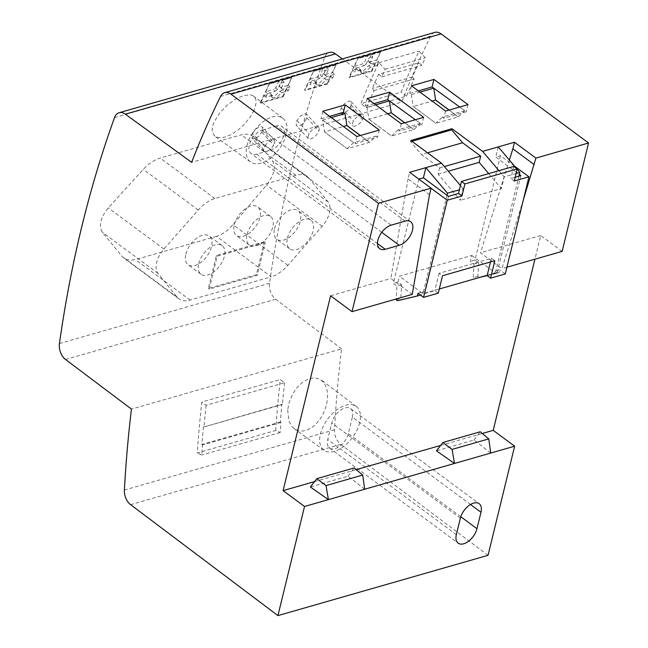 <?xml version="1.0" encoding="UTF-8"?>
<svg xmlns="http://www.w3.org/2000/svg" width="648" height="648" viewBox="0 0 648 648"><rect width="100%" height="100%" fill="white"/><g stroke="black" fill="none" stroke-linecap="round" stroke-linejoin="round"><path stroke-width="0.49" stroke-dasharray="3.24 2.43" d="M509.377 160.032L480.468 252.801L501.908 268.661L523.317 199.932M282.39 80.32L284.124 82.191L281.208 88.428L279.555 86.63L280.673 87.48L288.344 85.277L291.811 77.614L282.39 80.32L279.555 86.63M281.208 88.428L282.309 89.262L289.988 87.059L288.214 90.842L281.669 92.721L276.793 97.354L272.524 97.775L272.241 95.426L265.696 97.305L267.454 93.523L275.133 91.319L273.488 89.537L275.813 87.699L278.656 81.389L269.244 84.086L265.81 91.741L273.488 89.537M267.454 93.523L265.81 91.741M275.133 91.319L277.474 89.497L280.39 83.26L278.656 81.389M284.124 82.191L280.39 83.26M260.245 102.716L269.123 83.957L291.681 77.477L282.779 96.252L260.245 102.716L260.666 103.162L264.092 95.564L265.696 97.305M282.779 96.252L283.2 96.698L260.666 103.162M272.241 95.426L270.637 93.693L264.092 95.564M281.669 92.721L280.074 90.979L275.238 95.661L270.953 96.074L270.637 93.693M311.81 80.797L319.488 78.594L321.829 76.772L324.745 70.535L328.479 69.466L325.563 75.703L326.673 76.537L334.344 74.334L332.578 78.116L326.033 79.996L321.149 84.629L316.88 85.05L316.597 82.701L314.993 80.968L308.448 82.839L310.052 84.58L311.81 80.797L310.165 79.016L313.478 71.231L304.601 89.991L305.022 90.437L308.448 82.839M316.597 82.701L310.052 84.58M334.344 74.334L332.699 72.552L336.037 64.76L327.135 83.527L327.556 83.973L330.974 76.383L324.429 78.262L319.594 82.936L315.309 83.349L314.993 80.968M332.578 78.116L330.974 76.383M405.146 221.13L276.534 125.987A14.256 8.092 -53.5 0 1 282.066 126.603A14.256 8.092 -53.5 0 1 282.423 139.045A14.256 8.092 -53.5 0 1 270.645 150.133L256.64 154.159A14.256 8.092 -53.5 0 1 251.108 153.544A14.256 8.092 -53.5 0 1 250.744 141.102A14.256 8.092 -53.5 0 1 262.521 130.005L391.141 225.148M464.746 110.687L442.341 117.11L443.848 118.211L466.26 111.78L459.691 107.009L464.746 110.687L458.322 116.851L435.942 123.29L413.254 106.507L432.127 101.096M418.341 90.898L409.674 93.385L411.342 94.592L419.993 92.113M468.01 104.628L466.26 111.78M445.597 111.059L443.848 118.211M411.342 94.592L413.189 106.474L435.91 123.282L442.341 117.11M411.512 85.844L409.674 93.385M449.121 110.047L458.322 116.851M458.241 116.891L449.024 110.071M347.198 148.724L353.63 142.56L322.631 120.042L324.478 131.925L347.223 148.74L324.543 131.957L343.416 126.538M329.63 116.34L320.963 118.827L355.136 143.662L377.549 137.23L376.034 136.137L369.53 142.341L347.223 148.74M376.034 136.137L353.63 142.56M322.631 120.042L331.274 117.563M322.801 111.294L320.963 118.827M360.41 135.489L369.611 142.301M379.299 130.078L377.549 137.23M356.886 136.501L355.136 143.662M369.53 142.341L360.312 135.521M373.985 103.623L365.318 106.102L366.987 107.317L375.638 104.838M366.987 107.317L368.898 119.232L387.771 113.813M420.39 123.412L397.985 129.835L399.492 130.937L421.905 124.505L415.336 119.734L420.39 123.412L413.967 129.576L391.586 136.015L368.898 119.232M404.765 122.772L413.967 129.576M423.654 117.353L421.905 124.505M367.157 98.569L365.318 106.102M401.242 123.776L399.492 130.937M368.834 119.2L391.554 136.007L397.985 129.835M413.886 129.616L404.668 122.796M429.494 194.748L408.062 178.888L409.666 172.303M422.99 293.674L423.306 292.386L422.666 291.908L422.35 293.196L422.99 293.674L439.287 289M487.231 275.246L495.364 272.913L494.724 272.435L495.031 271.148L499.705 269.811L499.033 272.557L474.49 278.624L473.202 277.676L474.004 264.011L470.359 261.314L471.785 255.474L399.411 276.234L397.994 282.074L401.63 284.772L400.837 298.436L402.116 299.384L421.994 294.654L422.35 293.196L399.411 276.234M471.785 255.474L494.724 272.435L494.367 273.893L487.142 275.611L497.178 272.735L495.68 271.625L495.364 272.913M427.526 152.815L421.508 154.54L439.603 167.929L438.089 174.142L460.291 200.362L463.134 188.698L459.432 189.759M446.99 195.251L423.306 292.386L424.805 293.495L434.849 290.62L438.275 293.155M495.031 271.148L495.68 271.625L518.951 176.143M516.083 173.51L504.217 176.912L501.374 188.576L460.291 200.362M498.928 170.659L504.217 176.912M517.128 169.193L516.448 168.391M411.917 141.264L410.589 141.645L421.508 154.54M410.873 140.494L410.589 141.645M488.697 173.591L501.374 188.576M439.603 167.929L444.39 166.56M460.461 185.539L463.134 188.698M438.089 174.142L448.327 171.202M480.144 277.279L474.49 278.624M494.367 273.893L499.033 272.557M505.278 273.934L499.705 269.811M520.862 175.6L497.178 272.735M514.528 166.123L500.45 155.706L495.777 157.043L519.356 174.49M515.176 177.228L510.818 178.475L514.253 181.011M498.255 146.894L495.777 157.043M474.004 264.011L478.67 262.675L475.033 259.978L500.45 155.706M478.67 262.675L477.876 276.332L479.164 277.287M490.463 261.97L491.354 258.333L439.06 273.334L442.527 275.724M439.06 273.334L434.849 290.62M424.805 293.495L448.489 196.36M513.767 166.406L510.818 178.475M491.354 258.333L494.821 260.723M417.992 293.252L422.666 291.908M396.163 299.773L400.837 298.436M401.63 284.772L396.965 286.116L396.212 298.979M397.451 300.721L402.116 299.384M420.479 295.091L421.994 294.654M418.867 179.107L393.32 283.419L396.965 286.116M418.738 179.148L431.074 188.268M314.555 481.602L356.222 469.646M440.616 445.435L482.29 433.48M562.14 251.384L540.699 235.524L534.932 259.184M540.699 235.524L480.468 252.801M475.033 259.978L470.359 261.314M397.994 282.074L393.32 283.419M408.062 178.888L390.825 278.519L412.258 294.378M330.593 295.796L390.825 278.519M506.914 267.219L501.908 268.661M364.711 489.216L348.008 476.183L310.376 486.98M490.779 453.049L474.077 440.016L436.444 450.814M348.008 476.183L354.189 467.945M474.077 440.016L480.257 431.779M352.374 417.11A14.296 8.116 126.5 0 0 350.568 408.572A14.296 8.116 126.5 0 0 340.07 410.581A14.296 8.116 126.5 0 0 331.768 423.023L327.75 439.49A14.296 8.116 126.5 0 0 329.557 448.027A14.296 8.116 126.5 0 0 340.054 446.018A14.296 8.116 126.5 0 0 348.357 433.577L352.374 417.11L470.497 504.484M359.672 422.674A27.208 15.447 -53.5 0 1 343.934 446.302A27.208 15.447 -53.5 0 1 323.951 450.23A27.208 15.447 -53.5 0 1 320.452 433.925A27.208 15.447 -53.5 0 1 336.312 410.2A27.208 15.447 -53.5 0 1 356.319 406.482A27.208 15.447 -53.5 0 1 359.672 422.674M287.696 410.014L288.951 421.192L291.551 426.076L294.621 429L298.25 430.677L302.948 431.041L307.946 429.713L312.903 426.765L316.767 423.233L320.849 417.936L323.773 412.59L326.3 405.599L327.532 398.585L327.54 393.004L326.576 387.95L324.073 382.806L320.063 379.21L314.142 377.768L308.31 378.975L302.373 382.393L296.906 387.715L292.604 394.081L289.049 402.692L287.696 410.014M488.041 555.328L340.694 444.382A12.96 8.57 -106 0 1 334.49 429.77A1023.581 677.29 -106 0 1 341.577 348.843L131.463 409.115M206.145 405.227A1017.109 673.005 -106 0 0 203.974 426.983L281.815 404.279L280.357 421.994L280.924 422.415A1017.109 673.005 -106 0 0 280.195 432.532L275.732 430.466L197.292 452.968A1023.581 677.29 74 0 1 201.803 402.019L280.244 379.517L284.585 382.725L206.145 405.227L201.803 402.019M275.732 430.466A1023.581 677.29 74 0 1 280.244 379.517M277.474 89.497L275.813 87.699M289.988 87.059L288.344 85.277M282.309 89.262L280.673 87.48M203.375 426.781L201.917 444.496L280.357 421.994M201.917 444.496L202.484 444.917A1017.109 673.005 -106 0 0 201.755 455.034L197.292 452.968M477.876 276.332L473.202 277.676M280.195 432.532L201.755 455.034M280.924 422.415L202.484 444.917M283.2 96.698L286.619 89.108L280.074 90.979M276.534 125.987L262.521 130.005M284.585 382.725A1017.109 673.005 -106 0 0 282.415 404.482L281.815 404.279M282.415 404.482L203.974 426.983M288.214 90.842L286.619 89.108M326.033 79.996L324.429 78.262M328.479 69.466L326.754 67.595L323.911 73.904L325.029 74.755L332.699 72.552M326.754 67.595L336.166 64.889M326.673 76.537L325.029 74.755M325.563 75.703L323.911 73.904M321.829 76.772L320.177 74.974L323.012 68.664L324.745 70.535M327.135 83.527L304.601 89.991M327.556 83.973L305.022 90.437M310.165 79.016L317.844 76.812L320.177 74.974M319.488 78.594L317.844 76.812M313.6 71.369L323.012 68.664M308.383 135.278L307.921 137.862L308.942 138.947L310.959 138.866L313.502 137.635L316.013 135.529L318.192 132.467L319.375 129.519L319.01 127.68L317.439 127.162L313.778 128.579L310.586 131.447L308.383 135.278M306.107 119.378L303.207 123.468L299.101 126.028L297.27 126.141L296.241 125.469L296.306 122.189A1023.581 677.29 -106 0 1 296.954 120.585L300.137 116.276L304.001 113.983L305.832 113.862L306.852 114.526L306.763 117.766A1023.581 677.29 -106 0 0 306.107 119.378M434.8 32.4A12.96 8.57 -106 0 0 430.637 36.183A1023.581 677.29 -106 0 0 401.736 102.068L191.622 162.34M350.471 106.653A1023.581 677.29 -106 0 1 351.119 105.049L351.208 101.801L350.187 101.137L348.349 101.258L344.218 103.802L341.318 107.86A1023.581 677.29 -106 0 0 340.662 109.463L340.597 112.744L341.626 113.416L343.456 113.303L347.571 110.743L350.471 106.653L362.548 119.742L360.369 122.812L357.866 124.91L355.307 126.141L353.281 126.222L352.277 125.121L352.739 122.553L354.367 119.483L358.133 115.854L360.693 114.623L363.366 114.963L363.731 116.81L362.548 119.742M254.065 110.346L250.152 117.215L244.604 124.043L237.962 130.094L230.874 134.695L224.119 137.319L218.384 137.668L214.31 135.732L212.35 131.755C211.896 128.936 212.528 125.615 214.229 121.775L219.364 113.392L226.865 105.438L235.694 99.031L243.689 95.523L250.306 94.851L253.036 95.75L254.875 97.419L255.822 99.436L256.122 102.87L254.065 110.346M336.037 64.76L313.478 71.231M380.522 52.172L371.11 54.869L372.835 56.741L369.919 62.978L371.029 63.812L369.384 62.03L377.055 59.827L380.522 52.172L371.49 70.802L348.956 77.266L349.377 77.72L352.804 70.122L354.407 71.855L356.165 68.072L354.529 66.29L357.834 58.506L348.956 77.266M380.392 52.034L357.834 58.506M378.562 74.342L381.842 76.764L385.163 69.304L378.853 62.662A1023.581 677.29 -106 0 0 360.944 103.704L401.096 92.186A1023.581 677.29 74 0 1 419.013 51.143L425.315 57.785L421.994 65.246L418.721 62.824L378.562 74.342L372.26 88.476L373.961 90.542L366.323 107.681L360.944 103.704M378.853 62.662L419.013 51.143M252.599 133.31L255.782 129.001L259.637 126.708L261.476 126.587L262.497 127.251L262.408 130.491A1023.581 677.29 -106 0 0 261.752 132.103L258.86 136.185L254.753 138.753L252.914 138.866L251.886 138.186L251.951 134.914A1023.581 677.29 -106 0 1 252.599 133.31L264.749 146.464L263.558 149.421L263.566 150.587L264.587 151.673L267.843 151.106L271.658 148.254L274.841 142.924L274.655 140.405L271.974 140.073L269.422 141.304L266.903 143.419L264.749 146.464M246.977 145.687A27.208 15.447 -53.5 0 1 262.837 121.962A27.208 15.447 -53.5 0 1 282.844 118.236A27.208 15.447 -53.5 0 1 286.197 134.436A27.208 15.447 -53.5 0 1 270.459 158.063A27.208 15.447 -53.5 0 1 250.484 161.984A27.208 15.447 -53.5 0 1 246.977 145.687M368.785 65.537L370.389 67.27L376.934 65.391L375.33 63.658L368.785 65.537L363.949 70.219L359.664 70.624L359.348 68.243L352.804 70.122M371.029 63.812L378.699 61.609L377.055 59.827M369.919 62.978L368.267 61.179L369.384 62.03M376.934 65.391L378.699 61.609M371.49 70.802L371.911 71.256L375.33 63.658M354.529 66.29L362.2 64.087L364.532 62.248L367.367 55.939L357.955 58.644M356.165 68.072L363.844 65.869L362.2 64.087M370.389 67.27L365.504 71.904L361.236 72.325L360.952 69.976L359.348 68.243M360.952 69.976L354.407 71.855M371.911 71.256L349.377 77.72M372.835 56.741L369.101 57.818L367.367 55.939M371.11 54.869L368.267 61.179M363.844 65.869L366.185 64.047L364.532 62.248M366.185 64.047L369.101 57.818M373.961 90.542L414.113 79.024L406.474 96.163L366.323 107.681M406.474 96.163L401.096 92.186M414.113 79.024L412.42 76.958L418.721 62.824M385.163 69.304L425.315 57.785M381.842 76.764L421.994 65.246M412.42 76.958L372.26 88.476M341.577 348.843L275.627 299.19A12.96 8.57 74 0 1 269.552 283.265A1133.717 750.165 -106 0 1 324.624 57.332A12.96 8.57 74 0 1 329.257 52.464M342.355 58.919L401.736 102.068M216.545 236.342L135.448 259.613L130.491 260.31L126.133 259.451L122.65 257.078L102.327 232.203C98.553 225.658 100.529 217.542 108.265 207.862L143.297 169.371C148.765 163.596 154.394 159.829 160.194 158.08L241.299 134.816L246.191 134.071L250.379 134.808L253.603 136.987L272.444 160.761C276.056 167.192 274.08 175.308 266.506 185.101L232.891 224.645C227.78 230.68 222.329 234.584 216.545 236.342L271.229 276.793L190.131 300.065A29.152 16.556 -53.5 0 1 178.816 298.801A29.152 16.556 -53.5 0 1 177.034 297.092L157.999 273.383A20.315 11.534 -53.5 0 1 163.936 249.043L198.264 210.025A29.152 16.556 -53.5 0 1 214.877 198.531L295.982 175.268A29.152 16.556 -53.5 0 1 307.298 176.523A29.152 16.556 -53.5 0 1 309.08 178.241L328.115 201.949A20.315 11.534 -53.5 0 1 322.178 226.29L287.85 265.299A29.152 16.556 -53.5 0 1 271.229 276.793M185.863 254.073A17.812 10.117 -53.5 0 1 196.206 238.569A17.812 10.117 -53.5 0 1 209.296 236.066A17.812 10.117 -53.5 0 1 211.54 246.702A17.812 10.117 -53.5 0 1 201.196 262.205A17.812 10.117 -53.5 0 1 188.106 264.708A17.812 10.117 -53.5 0 1 185.863 254.073M234.228 224.88A17.812 10.117 -53.5 0 1 244.579 209.385A17.812 10.117 -53.5 0 1 257.661 206.874A17.812 10.117 -53.5 0 1 259.913 217.517A17.812 10.117 -53.5 0 1 249.561 233.021A17.812 10.117 -53.5 0 1 236.471 235.524A17.812 10.117 -53.5 0 1 234.228 224.88M274.574 228.623A17.812 10.117 -53.5 0 1 284.918 213.119A17.812 10.117 -53.5 0 1 298.007 210.616A17.812 10.117 -53.5 0 1 300.251 221.26A17.812 10.117 -53.5 0 1 289.907 236.763A17.812 10.117 -53.5 0 1 276.817 239.266A17.812 10.117 -53.5 0 1 274.574 228.623M264.4 241.769L256.373 274.695L208.324 288.481L216.351 255.555L264.4 241.769L265.259 242.401L217.21 256.187L209.183 289.113L257.232 275.327L265.259 242.401M198.725 263.582A17.812 10.117 -53.5 0 1 209.069 248.087A17.812 10.117 -53.5 0 1 222.159 245.584A17.812 10.117 -53.5 0 1 224.402 256.219A17.812 10.117 -53.5 0 1 214.059 271.723A17.812 10.117 -53.5 0 1 200.969 274.226A17.812 10.117 -53.5 0 1 198.725 263.582M247.091 234.398A17.812 10.117 -53.5 0 1 257.434 218.894A17.812 10.117 -53.5 0 1 270.524 216.392A17.812 10.117 -53.5 0 1 272.768 227.035A17.812 10.117 -53.5 0 1 262.424 242.53A17.812 10.117 -53.5 0 1 249.334 245.041A17.812 10.117 -53.5 0 1 247.091 234.398M287.437 238.14A17.812 10.117 -53.5 0 1 297.78 222.637A17.812 10.117 -53.5 0 1 310.87 220.134A17.812 10.117 -53.5 0 1 313.114 230.769A17.812 10.117 -53.5 0 1 302.77 246.272A17.812 10.117 -53.5 0 1 289.68 248.775A17.812 10.117 -53.5 0 1 287.437 238.14M209.183 289.113L208.324 288.481M257.232 275.327L256.373 274.695M217.21 256.187L216.351 255.555M381.753 232.324L270.645 150.133M334.49 429.77L124.384 490.042M340.694 444.382L130.588 504.654M460.785 516.74L348.357 433.577M460.38 518.157L331.768 423.023M456.362 534.624L327.75 439.49M256.64 154.159L377.509 243.567M430.637 36.183L220.531 96.455M261.752 132.103L273.829 145.184M262.408 130.491L274.55 143.654M296.954 120.585L309.104 133.739M306.763 117.766L318.905 130.928M351.119 105.049L363.261 118.203M341.318 107.86L353.46 121.014M65.521 359.462L275.627 299.19M59.438 343.537L269.552 283.265M114.518 117.604L324.624 57.332M190.131 300.065L135.448 259.613M177.034 297.092L122.075 256.43M157.999 273.383L102.327 232.203M163.936 249.043L108.265 207.862M198.264 210.025L143.297 169.371M214.877 198.531L160.194 158.08M295.982 175.268L241.299 134.816M309.08 178.241L254.113 137.587M328.115 201.949L272.444 160.761M322.178 226.29L266.506 185.101M287.85 265.299L232.891 224.645M272.524 97.775L270.953 96.074M410.678 221.746L282.066 126.603M323.951 450.23L294.33 428.798M350.568 408.572L479.18 503.715M329.557 448.027L458.168 543.162M379.72 248.678L251.108 153.544M324.761 74.439L326.406 76.229M315.309 83.349L316.88 85.05M308.278 138.534L296.371 125.631M282.05 88.954L280.406 87.164M250.484 161.984L215.047 136.355M369.117 61.714L370.761 63.504M359.664 70.624L361.236 72.325M263.922 151.259L252.015 138.356M274.655 140.405L262.359 127.089M319.01 127.68L306.715 114.364M340.726 112.906L352.634 125.809M351.078 101.639L363.366 114.963M222.159 245.584L209.296 236.066M270.524 216.392L257.661 206.874M310.87 220.134L298.007 210.616M178.816 298.801L123.938 258.212M307.298 176.523L252.428 135.934M200.969 274.226L188.106 264.708M282.844 118.236L253.66 96.171M289.68 248.775L276.817 239.266M356.319 406.482L321.457 380.117M249.334 245.041L236.471 235.524"/><path stroke-width="0.97" d="M523.317 199.932L535.904 158.096L514.471 142.244L482.614 151.381L498.928 170.659M509.377 160.032L512.868 148.829L534.3 164.681M405.146 221.13A14.256 8.092 -53.5 0 1 410.678 221.746A14.256 8.092 -53.5 0 1 411.035 234.187A14.256 8.092 -53.5 0 1 399.257 245.276L385.252 249.294A14.256 8.092 -53.5 0 1 379.72 248.678A14.256 8.092 -53.5 0 1 379.364 236.237A14.256 8.092 -53.5 0 1 391.141 225.148L405.146 221.13M419.993 92.113L433.755 88.168L459.691 107.009L432.086 86.954L418.341 90.898M433.925 79.412L411.512 85.844L445.597 111.059L468.01 104.628L433.925 79.412L432.086 86.954M432.127 101.096L435.602 100.043L433.755 88.168M435.602 100.043L449.121 110.047M449.024 110.071L435.553 100.108M331.274 117.563L345.044 113.611L343.375 112.404L329.63 116.34M345.214 104.863L322.801 111.294L356.886 136.501L379.299 130.078L345.214 104.863L343.375 112.404M360.41 135.489L346.891 125.493L345.044 113.611M343.416 126.538L346.891 125.493M360.312 135.521L346.842 125.558M387.771 113.813L391.246 112.768L389.399 100.886L375.638 104.838M389.399 100.886L415.336 119.734L387.731 99.679L373.985 103.623M391.246 112.768L404.765 122.772M389.57 92.138L367.157 98.569L401.242 123.776L423.654 117.353L389.57 92.138L387.731 99.679M404.668 122.796L391.198 112.833M459.432 189.759L447.493 193.185L446.99 195.251L423.411 177.803L425.882 167.654L409.666 172.303L431.106 188.163L378.448 203.261L352.026 311.656L412.258 294.378L429.494 194.748L431.106 188.163M439.287 289L487.231 275.246M518.951 176.143L519.858 172.425L516.083 173.51M519.858 172.425L517.128 169.193M516.448 168.391L498.255 146.894M447.493 193.185L425.882 167.654L441.523 163.166L410.873 140.494L451.956 128.701L451.68 129.859L411.917 141.264M448.327 171.202L479.18 162.356L488.697 173.591M482.614 151.381L451.956 128.701M451.68 129.859L462.591 142.754L427.526 152.815M479.18 162.356L480.695 156.144L462.591 142.754M444.39 166.56L480.695 156.144M441.523 163.166L460.461 185.539M431.074 188.268L447.25 200.232L461.959 196.012L458.525 193.477L461.473 181.408L513.767 166.406L517.193 168.942L514.253 181.011L528.954 176.799L505.278 273.934L490.568 278.154L487.142 275.619L480.144 277.279M515.176 177.228L520.862 175.6L519.356 174.49M528.954 176.799L514.528 166.123M447.25 200.232L423.565 297.375L438.275 293.155L442.527 275.724L494.821 260.723L490.568 278.154M487.142 275.619L490.463 261.97M458.525 193.477L448.489 196.36L446.99 195.251M423.565 297.375L417.992 293.252L417.328 295.99L420.479 295.091M396.212 298.979L396.163 299.773L397.451 300.721L417.328 295.99M352.026 311.656L330.593 295.796L283.103 490.625L314.555 481.602M356.222 469.646L440.616 445.435M482.29 433.48L493.209 430.353L514.642 446.205L490.779 453.049L488.762 438.899L480.257 431.779L442.9 442.495L452.093 449.412L488.762 438.899M534.932 259.184L493.209 430.353M512.868 148.829L514.471 142.244M423.411 177.803L418.867 179.107M378.448 203.261L230.939 94.154A12.96 8.57 -106 0 0 224.694 92.672L434.8 32.4A12.96 8.57 -106 0 1 441.053 33.882L588.562 142.989L562.14 251.384L506.914 267.219M283.103 490.625L304.536 506.477L277.935 615.6L488.041 555.328L514.642 446.205M490.779 453.049L364.711 489.216L362.702 475.057L354.189 467.945L316.84 478.661L310.376 486.98L328.398 499.632L304.536 506.477M452.093 449.412L454.467 463.466L436.444 450.814L442.9 442.495M316.84 478.661L326.025 485.579L362.702 475.057M476.969 528.711A14.296 8.116 126.5 0 1 468.666 541.153A14.296 8.116 126.5 0 1 458.168 543.162A14.296 8.116 126.5 0 1 456.362 534.624L460.38 518.157A14.296 8.116 126.5 0 1 468.682 505.724A14.296 8.116 126.5 0 1 479.18 503.715A14.296 8.116 126.5 0 1 480.986 512.252L476.969 528.711L460.785 516.74M326.025 485.579L328.398 499.632L364.711 489.216M224.694 92.672A12.96 8.57 -106 0 0 220.531 96.455A1023.581 677.29 -106 0 0 191.622 162.34L125.315 114.161A12.96 8.57 74 0 0 119.143 112.736A12.96 8.57 74 0 0 114.518 117.604A1133.717 750.165 -106 0 0 59.438 343.537A12.96 8.57 74 0 0 65.521 359.462L131.463 409.115A1023.581 677.29 -106 0 0 124.384 490.042A12.96 8.57 -106 0 0 130.588 504.654L277.935 615.6M588.562 142.989L535.904 158.096M461.473 181.408L464.9 183.943L461.959 196.012M517.193 168.942L464.9 183.943M119.143 112.736L329.257 52.464A12.96 8.57 74 0 1 335.429 53.889L342.355 58.919M399.257 245.276L381.753 232.324M441.053 33.882L230.939 94.154M480.986 512.252L470.497 504.484M377.509 243.567L385.252 249.294M125.315 114.161L335.429 53.889"/></g></svg>
